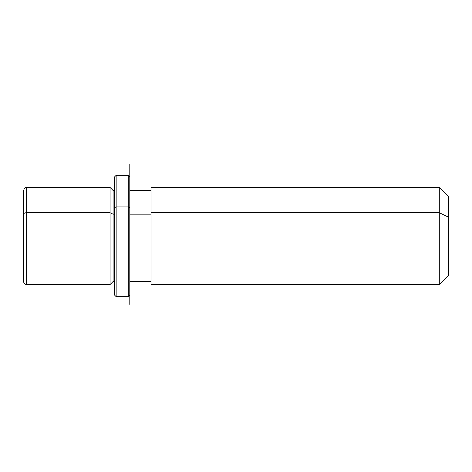 <?xml version="1.0" encoding="UTF-8"?>
<svg xmlns="http://www.w3.org/2000/svg" width="472" height="472" viewBox="0 0 472 472"><rect width="100%" height="100%" fill="white"/><g stroke="black" fill="none" stroke-linecap="round" stroke-linejoin="round"><path stroke-width="0.71" d="M110.076 212.725L113.109 214.176L113.109 281.513L113.109 214.176L110.076 212.725L110.076 187.449L110.076 284.545L110.076 212.725L26.633 212.725L110.076 212.725M114.631 190.482L113.109 190.482L113.109 214.176L114.631 214.176L113.109 214.176L113.109 190.482L110.076 187.449L26.633 187.449L26.633 212.725L26.633 187.449C25.812 188.021 25.122 186.275 23.6 190.482L23.6 214.176A3.033 1.457 0 0 1 26.633 212.725A3.033 1.457 180 0 0 23.6 214.176L23.6 281.513C23.795 283.371 24.809 284.386 26.633 284.545L26.633 212.725L26.633 284.545L110.076 284.545L113.109 281.513L114.631 281.678L114.631 207.633L116.147 206.907L116.147 296.681L116.147 206.907L114.631 207.633L114.631 176.829L116.147 175.313L116.147 206.907L116.147 175.313L128.284 175.313L128.284 206.907L116.147 206.907L128.284 206.907L128.284 296.681L128.284 206.907L129.8 207.633L129.8 304.393L129.8 164.032L129.8 190.482L151.04 190.482M129.8 214.176L151.04 214.176L129.8 214.176M151.04 212.725L151.04 187.449L439.296 187.449L448.4 196.553L448.4 217.085L439.296 212.725L439.296 284.545L151.04 284.545L151.04 212.725L439.296 212.725L439.296 187.449L439.296 212.725L151.04 212.725L151.04 281.513L129.8 281.678L129.8 207.633L128.284 206.907L128.284 175.313L129.8 176.829L129.8 207.633M439.296 212.725L448.4 217.085L448.4 275.442L439.296 284.545L439.296 212.725M448.4 254.909L448.4 217.085M129.8 295.165L128.284 296.681L116.147 296.681L114.631 295.165L114.631 207.633"/></g></svg>
